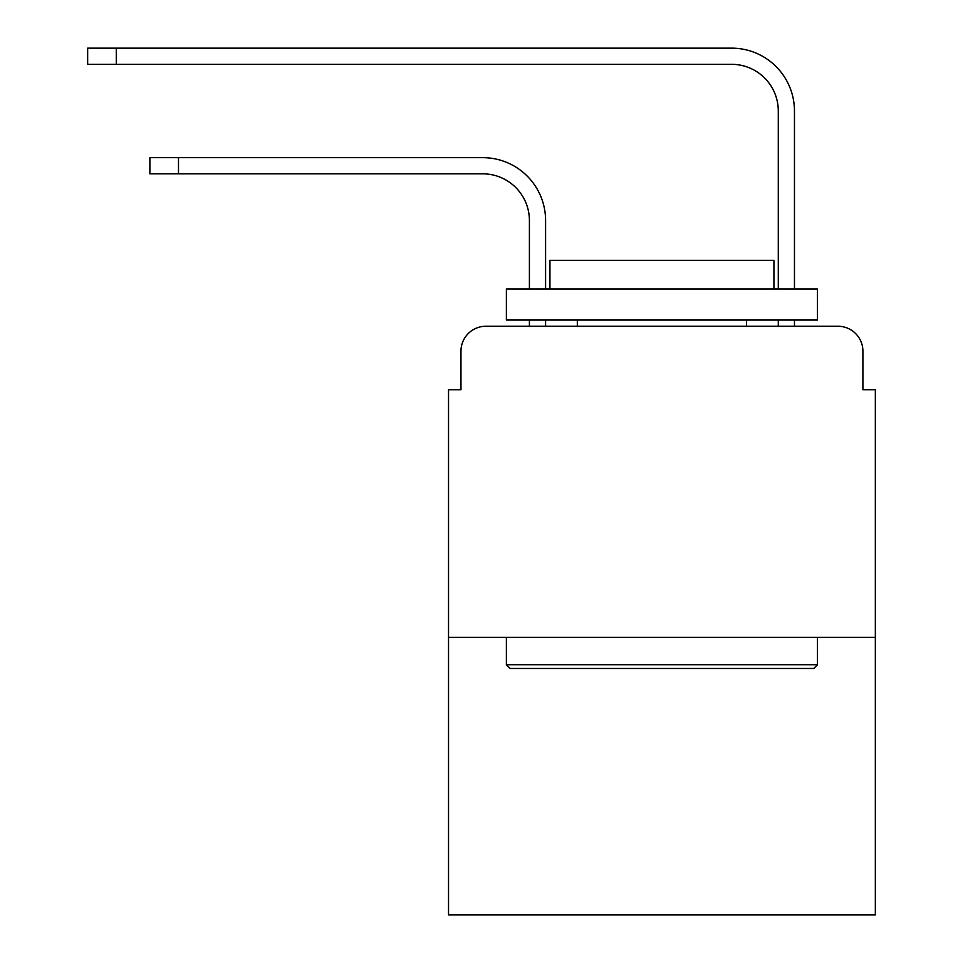 <?xml version="1.0" encoding="UTF-8"?>
<svg xmlns="http://www.w3.org/2000/svg" width="963" height="963" viewBox="0 0 963 963"><rect width="100%" height="100%" fill="white"/><g stroke="black" fill="none" stroke-linecap="round" stroke-linejoin="round"><path stroke-width="1.44" d="M460.964 351.158L460.964 389.726L460.964 351.158A24.882 24.882 0 0 1 485.858 326.264L529.409 326.264L529.409 320.041M875.343 637.362L448.529 637.362L448.529 914.85L875.343 914.85L875.343 389.726L862.896 389.726L862.896 351.158A24.882 24.882 0 0 0 838.015 326.264L485.858 326.264M448.529 637.362L448.529 389.726L460.964 389.726M545.588 326.264L545.588 320.041L545.588 326.264L545.588 320.041L545.588 326.264L545.588 320.041L545.588 326.264L545.588 320.041L545.588 326.264L564.872 326.264M758.988 326.264L778.285 326.264L778.285 320.041M794.463 320.041L794.463 326.264L794.463 320.041L794.463 326.264L794.463 320.041L794.463 326.264L794.463 320.041L794.463 326.264L794.463 320.041L794.463 326.264L838.015 326.264M862.896 389.726L862.896 351.158M545.588 220.491L545.588 288.936L545.588 220.491A62.836 62.836 0 0 0 482.74 157.655L178.492 157.655L178.492 173.834L149.879 173.834L149.879 157.655L178.492 157.655M178.492 173.834L482.74 173.834A46.669 46.669 0 0 1 529.409 220.491L529.409 288.936M794.463 288.936L794.463 110.986A62.836 62.836 0 0 0 731.615 48.15L116.282 48.15L116.282 64.328L87.657 64.328L87.657 48.15L116.282 48.15M116.282 64.328L731.615 64.328A46.669 46.669 0 0 1 778.285 110.986L778.285 288.936M813.747 668.466L510.125 668.466L506.382 664.735L817.479 664.735L813.747 668.466M506.382 288.936L817.479 288.936L817.479 320.041L506.382 320.041L506.382 288.936M773.927 288.936L773.927 260.311L549.945 260.311L549.945 288.936M506.382 637.362L506.382 664.735M817.479 637.362L817.479 664.735M577.319 320.041L577.319 326.264M746.554 320.041L746.554 326.264M482.74 173.834A46.669 46.669 0 0 1 529.409 220.491A46.669 46.669 0 0 0 482.74 173.834A46.669 46.669 0 0 1 529.409 220.491A46.669 46.669 0 0 0 482.74 173.834A46.669 46.669 0 0 1 529.409 220.491A46.669 46.669 0 0 0 482.74 173.834A46.669 46.669 0 0 1 529.409 220.491M731.615 64.328A46.669 46.669 0 0 1 778.285 110.986A46.669 46.669 0 0 0 731.615 64.328A46.669 46.669 0 0 1 778.285 110.986A46.669 46.669 0 0 0 731.615 64.328A46.669 46.669 0 0 1 778.285 110.986A46.669 46.669 0 0 0 731.615 64.328A46.669 46.669 0 0 1 778.285 110.986A46.669 46.669 0 0 0 731.615 64.328"/></g></svg>
